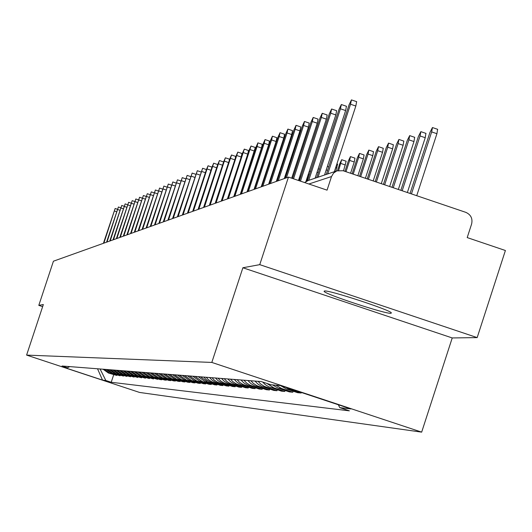 <?xml version="1.0" encoding="UTF-8"?>
<svg xmlns="http://www.w3.org/2000/svg" width="532" height="532" viewBox="0 0 532 532"><rect width="100%" height="100%" fill="white"/><g stroke="black" fill="none" stroke-linecap="round" stroke-linejoin="round"><path stroke-width="0.8" d="M324.44 290.991L324.081 291.31C324.101 293.917 385.853 314.226 390.94 313.295L391.379 312.909C390.88 310.149 328.477 289.714 324.44 290.991M477.171 337.601L259.749 264.65L288.457 177.09L53.426 261.205L38.803 305.368L43.338 304.53L26.6 355.097L139.544 392.436L421.663 432.137L452.227 337.946L477.171 337.601L505.4 250.506L467.202 237.585L471.611 224.025C472.808 218.546 470.873 214.655 465.813 212.348L343.093 170.725L336.829 170.878L333.544 173.113L331.516 176.544L308.879 183.999M259.749 264.65L242.885 267.756L211.816 362.432L26.6 355.097M288.457 177.09L327.06 190.15L331.516 176.544M38.803 305.368L42.64 306.645M103.062 369.215L108.402 373.018L116.794 375.466L109.752 373.138L104.385 369.314M116.927 375.067L116.794 375.466M106.207 369.454L111.607 373.304L120.099 375.785L112.984 373.431L107.557 369.56M120.239 375.373L120.099 375.785M109.419 369.707L114.879 373.597L123.484 376.104L116.282 373.723L110.802 369.813M123.617 375.685L123.484 376.104M112.704 369.966L118.224 373.896L126.935 376.437L119.66 374.023L114.114 370.073M127.082 376.004L126.935 376.437M116.062 370.225L121.642 374.202L130.473 376.769L123.111 374.335L117.505 370.339M130.619 376.33L130.473 376.769M119.501 370.491L125.14 374.515L134.091 377.115L126.643 374.654L120.977 370.611M134.237 376.663L134.091 377.115M123.012 370.771L128.717 374.841L137.788 377.467L130.26 374.974L124.521 370.884M137.941 377.002L137.788 377.467M126.609 371.05L132.382 375.166L141.572 377.826L133.958 375.306L128.159 371.17M141.731 377.354L141.572 377.826M130.287 371.336L136.132 375.499L145.449 378.199L137.741 375.645L131.876 371.462M145.608 377.713L145.449 378.199M134.057 371.629L139.969 375.845L149.419 378.571L141.618 375.991L135.68 371.755M149.578 378.079L149.419 378.571M137.921 371.935L143.899 376.197L153.482 378.964L145.595 376.35L139.584 372.061M153.648 378.452L153.482 378.964M141.871 372.24L147.929 376.556L157.645 379.356L149.665 376.716L143.574 372.373M157.818 378.837L157.645 379.356M145.928 372.56L152.052 376.929L160.099 379.589L161.914 379.762L153.834 377.088L147.67 372.693M162.094 379.23L161.914 379.762M150.084 372.879L156.288 377.308L164.428 380.001L166.29 380.181L158.11 377.467L151.873 373.018M166.469 379.635L166.29 380.181M154.34 373.211L160.624 377.693L168.87 380.427L170.779 380.606L162.493 377.86L156.175 373.358M170.965 380.048L170.779 380.606M158.709 373.557L165.073 378.092L173.419 380.859L175.38 381.045L166.988 378.265L160.591 373.703M175.573 380.466L175.38 381.045M163.191 373.903L169.635 378.505L178.094 381.304L180.109 381.497L171.603 378.678L165.126 374.056M180.301 380.905L180.109 381.497M167.793 374.262L174.323 378.924L182.888 381.763L184.956 381.956L176.345 379.103L169.781 374.422M185.156 381.351L184.956 381.956M172.521 374.634L179.138 379.356L187.816 382.229L189.937 382.435L181.213 379.542L174.556 374.794M190.143 381.81L189.937 382.435M177.375 375.013L184.079 379.795L192.87 382.714L195.051 382.92L186.207 379.988L179.464 375.173M195.264 382.275L195.051 382.92M182.356 375.399L189.153 380.254L198.07 383.206L200.311 383.419L191.347 380.447L184.511 375.565M200.531 382.761L200.311 383.419M187.483 375.798L194.373 380.719L203.41 383.712L205.718 383.931L196.627 380.919L189.698 375.971M205.937 383.253L205.718 383.931M192.75 376.21L199.739 381.198L208.903 384.237L211.277 384.463L202.054 381.404L195.031 376.39M211.503 383.765L211.277 384.463M198.177 376.636L205.259 381.697L214.556 384.776L216.99 385.008L207.64 381.909L200.517 376.816M217.229 384.29L216.99 385.008M203.756 377.068L206.449 379.801L209.748 381.75L220.368 385.328L222.881 385.567L211.603 381.697L208.378 379.595L206.163 377.261M223.121 384.829L222.881 385.567M209.495 377.521L212.235 380.287L215.573 382.269L226.353 385.899L228.94 386.146L217.502 382.222L214.223 380.087L211.975 377.713M229.192 385.381L228.94 386.146M215.413 377.979L218.187 380.792L221.578 382.801L232.517 386.485L235.184 386.737L223.573 382.754L220.76 381.005L217.967 378.179M235.443 385.953L235.184 386.737M221.505 378.458L224.324 381.311L227.769 383.346L238.868 387.09L241.614 387.349L229.831 383.306L226.978 381.53L224.145 378.664M241.88 386.538L241.614 387.349M227.789 378.944L230.655 381.843L234.147 383.911L245.418 387.715L248.251 387.981L236.288 383.878L232.856 381.644L230.509 379.156M248.524 387.15L248.251 387.981M234.273 379.456L237.179 382.395L240.73 384.496L252.175 388.36L255.094 388.633L242.944 384.463L239.46 382.195L237.073 379.668M255.38 387.768L255.094 388.633M240.956 379.974L243.909 382.96L247.513 385.102L259.144 389.018L262.156 389.311L249.814 385.068L246.821 383.206L243.856 380.2M262.449 388.413L262.156 389.311M247.865 380.513L250.858 383.552L254.522 385.72L266.333 389.703L269.451 390.003L256.909 385.693L253.312 383.353L250.851 380.746M269.751 389.078L269.451 390.003M254.994 381.072L258.04 384.157L261.764 386.365L273.767 390.415L276.986 390.721L264.238 386.338L260.587 383.958L258.08 381.311M277.298 389.763L276.986 390.721M262.668 382.036L265.135 384.523L268.673 386.771L281.448 391.146L284.773 391.459L273.867 387.841L266.878 383.432M285.092 390.475L284.773 391.459M272.484 384.895L278.376 388.247L289.388 391.898L292.826 392.23L281.741 388.546L275.802 385.175M293.159 391.206L292.826 392.23M280.411 385.56L286.402 388.965L297.601 392.683L301.165 393.022L289.887 389.278L285.777 387.296M301.345 392.47L301.165 393.022M100.069 368.975L105.841 380.493L102.523 380.107L64.518 367.546L67.404 367.792L69.739 366.608M105.841 380.493L111.215 382.269L349.378 410.837L339.768 407.638L350.921 408.935L280.59 385.574L270.881 384.762L261.219 381.557L62.025 366.009L67.404 367.792M421.663 432.137L211.816 362.432M452.227 337.946L242.885 267.756M113.688 374.767L111.215 382.269M339.768 407.638L338.325 404.752M102.523 380.107L97.536 368.782M103.866 243.157L115.138 208.491L103.407 243.317M107.012 242.027L118.397 206.988L106.54 242.2M110.224 240.883L121.728 205.458L109.745 241.049M113.502 239.706L125.14 203.889L113.017 239.879M116.86 238.502L128.618 202.286L116.362 238.682M120.299 237.272L132.182 200.65L119.786 237.458M123.81 236.015L135.826 198.975L123.284 236.208M127.401 234.732L139.557 197.259L126.869 234.925M131.078 233.415L143.374 195.51L130.533 233.608M134.849 232.065L147.278 193.708L134.283 232.265M138.706 230.689L151.281 191.872L138.127 230.895M142.656 229.272L155.377 189.99L142.064 229.485M146.699 227.822L159.58 188.055L146.101 228.042M150.849 226.339L163.883 186.08L150.23 226.559M155.105 224.817L168.292 184.052L154.473 225.043M159.467 223.254L172.82 181.971L158.815 223.487M163.942 221.651L177.462 179.836L163.277 221.891M168.538 220.009L182.23 177.641L167.853 220.255M173.259 218.32L187.124 175.394L172.554 218.572M178.1 216.584L192.145 173.086L177.375 216.843M183.075 214.802L197.305 170.712L182.336 215.068M188.195 212.973L202.612 168.272L187.43 213.246M193.448 211.091L208.065 165.765L211.975 167.141M208.065 165.765L206.483 169.402L192.67 211.37M198.862 209.156L213.671 163.191L212.069 166.875L198.057 209.442M223.42 161.881L223.427 162.486M204.428 207.161L219.443 160.538L217.807 164.282L203.596 207.46M210.153 205.113L225.388 157.805L229.438 159.174L229.299 160.371M225.388 157.805L223.713 161.608L209.302 205.418M216.059 202.998L231.506 154.992L235.616 156.388L235.157 158.795M231.506 154.992L229.797 158.855L215.174 203.317M241.96 153.502L241.189 157.007L227.403 198.941M222.137 200.823L237.804 152.099L236.068 156.016L221.226 201.149M301.671 173.997L299.124 180.694M248.517 150.536L247.739 154.094L233.748 196.667M228.401 198.582L244.301 149.113L242.532 153.096L227.463 198.915M306.532 181.186L309.318 171.164M234.865 196.268L251.004 146.034L255.307 147.49L240.291 194.326M251.004 146.034L249.189 150.077L233.9 196.614M262.256 144.325L261.471 147.989L247.048 191.912M241.528 193.887L257.096 146.506L257.914 142.855L256.065 146.972L240.537 194.24M269.458 141.073L268.667 144.79L254.017 189.419M248.411 191.42L264.224 143.281L265.049 139.577L263.16 143.76L247.38 191.786M337.607 164.195L335.832 171.218M276.893 137.715L276.101 141.485L261.212 186.838M255.52 188.88L271.586 139.949L272.417 136.192L270.482 140.448L254.456 189.259M338.685 170.36L341.69 159.713L339.669 163.929L337.474 170.652M346.139 161.223L343.519 170.872M284.573 134.237L283.782 138.067L268.647 184.178M262.861 186.247L279.187 136.511L280.025 132.694L278.05 137.023L261.764 186.639M345.993 171.71L349.677 160.445L350.435 156.608L348.367 160.897L344.949 171.357M354.957 158.144L354.246 161.994L350.568 173.259M292.514 130.646L291.722 134.536L276.334 181.425M270.456 183.533L287.054 132.953L287.898 129.077L285.877 133.485L269.318 183.939M353.201 174.157L358.714 157.299L359.472 153.402L357.364 157.771L352.124 173.791M364.068 154.965L363.363 158.875L357.85 175.733M300.733 126.935L299.935 130.885L284.294 178.579M278.309 180.72L295.187 129.276L296.038 125.339L293.97 129.821L277.132 181.139M360.663 176.684L368.058 154.047L368.829 150.09L366.661 154.533L359.546 176.305M373.491 151.68L372.786 155.65L365.391 178.287M309.232 123.091L308.434 127.108L291.689 178.18M286.435 177.814L303.606 125.466L304.464 121.469L302.342 126.037L285.225 178.247M368.383 179.304L377.733 150.676L378.505 146.659L376.284 151.181L367.226 178.912M383.246 148.275L382.541 152.312L373.191 180.933M318.043 119.108L317.238 123.191L298.465 180.474M293.544 178.805L312.324 121.522L313.188 117.459L311.021 122.114L292.54 178.466M376.383 182.017L387.748 147.191L388.526 143.108L386.252 147.716L375.186 181.612M393.348 144.751L392.643 148.854L381.278 183.673M327.167 114.985L326.355 119.135L305.913 181.552M300.48 181.153L321.355 117.432L322.232 113.303L320.005 118.044L299.436 180.8M384.669 184.83L398.129 143.58L398.914 139.431L396.579 144.119L383.432 184.405M403.815 141.1L403.11 145.276L389.657 186.519M336.623 110.709L335.818 114.932L315.104 178.193M308.733 180.335L330.724 113.196L331.609 109L329.321 113.828L307.39 180.794M393.268 187.743L408.895 139.83L409.68 135.613L407.286 140.395L391.978 187.304M414.661 137.309L413.963 141.559L398.342 189.465M346.445 106.274L345.634 110.563L324.54 175.015M318.05 177.196L340.447 108.794L341.338 104.531L338.99 109.459L316.653 177.668M402.185 190.769L420.061 135.946L420.852 131.65L418.391 136.525L400.855 190.316M425.919 133.379L425.228 137.708L407.359 192.524M356.633 101.665L355.828 106.034L334.335 171.716M327.725 173.944L350.541 104.232L351.439 99.89L349.032 104.917L326.276 174.43M411.455 193.914L431.658 131.909L432.45 127.54L429.923 132.515L410.066 193.442M437.61 129.303L436.918 133.705L416.722 195.696M289.887 389.278L286.402 388.965M281.741 388.546L278.376 388.247M273.867 387.841L270.615 387.549M266.259 387.156L263.114 386.877M258.898 386.498L255.852 386.225M251.769 385.86L248.823 385.594M244.866 385.241L242.013 384.988M238.183 384.643L235.417 384.397M231.699 384.064L229.019 383.825M225.415 383.499L222.808 383.266M219.317 382.954L216.79 382.727M213.392 382.422L210.938 382.202M207.64 381.909L205.259 381.697M202.054 381.404L199.739 381.198M196.627 380.919L194.373 380.719M191.347 380.447L189.153 380.254M186.207 379.988L184.079 379.795M181.213 379.542L179.138 379.356M176.345 379.103L174.323 378.924M171.603 378.678L169.635 378.505M166.988 378.265L165.073 378.092M162.493 377.86L160.624 377.693M158.11 377.467L156.288 377.308M153.834 377.088L152.052 376.929M149.665 376.716L147.929 376.556M145.595 376.35L143.899 376.197M141.618 375.991L139.969 375.845M137.741 375.645L136.132 375.499M133.958 375.306L132.382 375.166M130.26 374.974L128.717 374.841M126.643 374.654L125.14 374.515M123.111 374.335L121.642 374.202M119.66 374.023L118.224 373.896M116.282 373.723L114.879 373.597M112.984 373.431L111.607 373.304M109.752 373.138L108.402 373.018M308.267 180.494L304.643 182.562M114.486 211.018L116.608 211.729M117.745 209.548L119.913 210.273M121.07 208.039L123.291 208.783M124.475 206.502L126.742 207.261M127.953 204.926L130.267 205.704M131.51 203.317L133.878 204.115M135.148 201.675L137.575 202.486M138.872 199.985L141.352 200.823M142.682 198.263L145.223 199.121M146.586 196.501L149.186 197.372M150.583 194.692L153.249 195.59M154.672 192.837L157.405 193.761M158.869 190.941L161.668 191.886M163.164 189L166.037 189.964M167.573 187.005L170.519 187.995M172.095 184.956L175.114 185.974M176.73 182.862L179.836 183.906M181.492 180.707L184.677 181.778M186.38 178.499L189.651 179.597M191.394 176.225L194.759 177.362M196.554 173.891L200.005 175.061M201.847 171.497L205.399 172.694M207.3 169.03L210.951 170.267M212.9 166.496L216.657 167.766M218.665 163.889L222.536 165.199M224.604 161.203L228.58 162.553M230.715 158.443L234.818 159.826M237.013 155.59L241.189 157.007M243.496 152.657L247.739 154.094M309.305 174.942L308.653 174.722M250.193 149.625L254.502 151.088M318.282 172.701L317.039 172.282M257.096 146.506L261.471 147.989M327.592 170.406L326.202 169.934M264.224 143.281L268.667 144.79M336.902 167.932L335.705 167.527M271.586 139.949L276.101 141.485M345.434 165.013L340.939 163.484M279.187 136.511L283.782 138.067M354.246 161.994L349.677 160.445M287.054 132.953L291.722 134.536M363.363 158.875L358.714 157.299M295.187 129.276L299.935 130.885M372.786 155.65L368.058 154.047M303.606 125.466L308.434 127.108M382.541 152.312L377.733 150.676M312.324 121.522L317.238 123.191M392.643 148.854L387.748 147.191M321.355 117.432L326.355 119.135M403.11 145.276L398.129 143.58M330.724 113.196L335.818 114.932M413.963 141.559L408.895 139.83M340.447 108.794L345.634 110.563M425.228 137.708L420.061 135.946M350.541 104.232L355.828 106.034M436.918 133.705L431.658 131.909M336.829 170.878L307.423 180.78L304.623 182.556M115.138 208.491L117.426 209.262M118.397 206.988L120.737 207.779M121.728 205.458L124.122 206.263M125.14 203.889L127.587 204.714M128.618 202.286L131.125 203.131M132.182 200.65L134.742 201.515M135.826 198.975L138.446 199.859M139.557 197.259L142.237 198.163M143.374 195.51L146.114 196.428M147.278 193.708L150.084 194.659M151.281 191.872L154.154 192.837M155.377 189.99L158.323 190.981M159.58 188.055L162.599 189.073M163.883 186.08L166.975 187.124M168.292 184.052L171.47 185.116M172.82 181.971L176.079 183.068M177.462 179.836L180.807 180.96M182.23 177.641L185.661 178.799M187.124 175.394L190.642 176.584M192.145 173.086L195.763 174.303M197.305 170.712L201.023 171.969M202.612 168.272L206.429 169.562M213.671 163.191L217.615 164.521M219.443 160.538L223.44 161.888M237.804 152.099L241.98 153.509M244.301 149.113L248.544 150.549M310.429 171.517L309.385 171.164M319.419 169.223L318.176 168.804M257.914 142.855L262.283 144.338M328.749 166.882L327.353 166.41M265.049 139.577L269.485 141.086M337.647 164.208L336.876 163.949M272.417 136.192L276.926 137.721M346.179 161.236L341.69 159.713M280.025 132.694L284.613 134.25M355.004 158.164L350.435 156.608M287.898 129.077L292.56 130.666M364.114 154.985L359.472 153.402M296.038 125.339L300.78 126.949M373.544 151.693L368.829 150.09M304.464 121.469L309.285 123.105M383.306 148.295L378.505 146.659M313.188 117.459L318.096 119.128M393.414 144.77L388.526 143.108M322.232 113.303L327.227 115.005M403.881 141.12L398.914 139.431M331.609 109L336.69 110.729M414.741 137.336L409.68 135.613M341.338 104.531L346.518 106.294M426.006 133.412L420.852 131.65M351.439 99.89L356.719 101.692M437.703 129.336L432.45 127.54"/></g></svg>
